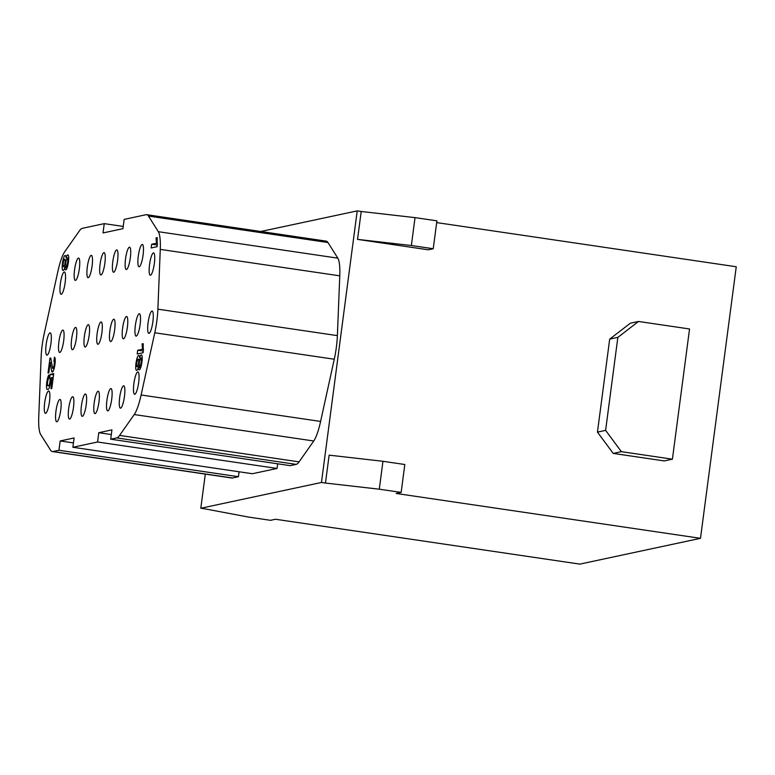 <?xml version="1.0" encoding="UTF-8"?>
<svg xmlns="http://www.w3.org/2000/svg" width="775" height="775" viewBox="0 0 775 775"><rect width="100%" height="100%" fill="white"/><g stroke="black" fill="none" stroke-linecap="round" stroke-linejoin="round"><path stroke-width="1.16" d="M609.692 339.121L630.366 323.204L638.523 321.46L617.849 337.377L609.692 339.121L597.447 432.121L605.614 430.377L621.385 451.66L672.409 459.188L689.547 328.978L638.523 321.46M672.409 459.188L664.243 460.931L613.219 453.404L597.447 432.121M605.614 430.377L617.849 337.377M621.385 451.66L613.219 453.404M156.037 237.877L156.502 243.205L151.658 244.241L151.164 247.961L157.141 246.682L157.17 237.644L156.037 237.877L157.199 238.051M156.502 243.205L157.577 243.36M151.658 244.241L157.364 244.997M156.899 246.741L157.122 245.045M53.572 374.897L50.152 374.393L49.668 378.113A3.759 0.765 98.4 0 1 49.726 378.113A3.759 0.765 98.4 0 1 49.949 381.804A3.759 0.765 98.4 0 1 48.689 385.553L47.885 385.727A3.759 0.765 98.4 0 1 47.827 385.727A3.759 0.765 98.4 0 1 47.537 382.588A3.759 0.765 98.4 0 1 48.612 378.5L48.854 374.984A7.527 1.531 -81.6 0 0 46.684 383.16A7.527 1.531 -81.6 0 0 47.285 389.447A7.527 1.531 -81.6 0 0 47.401 389.447L48.195 389.273A7.527 1.531 -81.6 0 0 51.043 377.822L52.448 377.522L50.985 388.682L51.78 388.507L53.737 373.627L50.152 374.393M53.213 377.628L52.448 377.522M54.579 357.265L53.863 360.947A3.759 0.765 98.4 0 1 53.921 360.947A3.759 0.765 98.4 0 1 54.124 364.783A3.759 0.765 98.4 0 1 52.816 368.396A3.759 0.765 98.4 0 1 52.506 367.796L50.762 357.992L49.968 358.166L50.821 358.292M51.615 362.787L50.162 362.574L51.644 370.915A7.527 1.531 -81.6 0 0 52.274 372.116A7.527 1.531 -81.6 0 0 54.88 364.889A7.527 1.531 -81.6 0 0 54.463 357.227A7.527 1.531 -81.6 0 0 54.347 357.227M49.968 358.166L48.011 373.046L48.806 372.882L50.162 362.574M74.574 269.748A11.286 2.296 -81.6 0 0 75.32 280.405A11.286 2.296 -81.6 0 0 79.234 269.574A11.286 2.296 -81.6 0 0 78.604 258.075A11.286 2.296 -81.6 0 0 74.574 269.748M87.313 267.026A11.286 2.296 -81.6 0 0 88.059 277.683A11.286 2.296 -81.6 0 0 91.973 266.852A11.286 2.296 -81.6 0 0 91.353 255.353A11.286 2.296 -81.6 0 0 87.313 267.026M100.062 264.304A11.286 2.296 -81.6 0 0 100.798 274.96A11.286 2.296 -81.6 0 0 104.722 264.13A11.286 2.296 -81.6 0 0 104.092 252.631A11.286 2.296 -81.6 0 0 100.062 264.304M112.801 261.582A11.286 2.296 -81.6 0 0 113.547 272.238A11.286 2.296 -81.6 0 0 117.461 261.407A11.286 2.296 -81.6 0 0 116.831 249.908A11.286 2.296 -81.6 0 0 112.801 261.582M125.54 258.86A11.286 2.296 -81.6 0 0 126.286 269.516A11.286 2.296 -81.6 0 0 130.2 258.685A11.286 2.296 -81.6 0 0 129.58 247.186A11.286 2.296 -81.6 0 0 125.54 258.86M138.289 256.137A11.286 2.296 -81.6 0 0 139.025 266.794A11.286 2.296 -81.6 0 0 142.949 255.963A11.286 2.296 -81.6 0 0 142.319 244.454A11.286 2.296 -81.6 0 0 138.289 256.137M46.151 344.517A11.286 2.296 -81.6 0 0 46.897 355.173A11.286 2.296 -81.6 0 0 50.811 344.342A11.286 2.296 -81.6 0 0 50.191 332.843A11.286 2.296 -81.6 0 0 46.151 344.517M58.9 341.794A11.286 2.296 -81.6 0 0 59.636 352.451A11.286 2.296 -81.6 0 0 63.56 341.62A11.286 2.296 -81.6 0 0 62.93 330.121A11.286 2.296 -81.6 0 0 58.9 341.794M71.639 339.072A11.286 2.296 -81.6 0 0 72.385 349.728A11.286 2.296 -81.6 0 0 76.299 338.898A11.286 2.296 -81.6 0 0 75.669 327.399A11.286 2.296 -81.6 0 0 71.639 339.072M84.378 336.35A11.286 2.296 -81.6 0 0 85.124 347.006A11.286 2.296 -81.6 0 0 89.038 336.176A11.286 2.296 -81.6 0 0 88.418 324.677A11.286 2.296 -81.6 0 0 84.378 336.35M97.127 333.628A11.286 2.296 -81.6 0 0 97.863 344.284A11.286 2.296 -81.6 0 0 101.787 333.453A11.286 2.296 -81.6 0 0 101.157 321.954A11.286 2.296 -81.6 0 0 97.127 333.628M109.866 330.906A11.286 2.296 -81.6 0 0 110.612 341.562A11.286 2.296 -81.6 0 0 114.526 330.731A11.286 2.296 -81.6 0 0 113.896 319.222A11.286 2.296 -81.6 0 0 109.866 330.906M122.605 328.183A11.286 2.296 -81.6 0 0 123.351 338.84A11.286 2.296 -81.6 0 0 127.265 328.009A11.286 2.296 -81.6 0 0 126.645 316.5A11.286 2.296 -81.6 0 0 122.605 328.183M135.354 325.461A11.286 2.296 -81.6 0 0 136.09 336.118A11.286 2.296 -81.6 0 0 140.013 325.287A11.286 2.296 -81.6 0 0 139.384 313.778A11.286 2.296 -81.6 0 0 135.354 325.461M148.093 322.739A11.286 2.296 -81.6 0 0 148.839 333.395A11.286 2.296 -81.6 0 0 152.752 322.565A11.286 2.296 -81.6 0 0 152.123 311.056A11.286 2.296 -81.6 0 0 148.093 322.739M55.965 411.118A11.286 2.296 -81.6 0 0 56.701 421.774A11.286 2.296 -81.6 0 0 60.624 410.944A11.286 2.296 -81.6 0 0 59.995 399.445A11.286 2.296 -81.6 0 0 55.965 411.118M68.704 408.396A11.286 2.296 -81.6 0 0 69.45 419.052A11.286 2.296 -81.6 0 0 73.363 408.222A11.286 2.296 -81.6 0 0 72.743 396.713A11.286 2.296 -81.6 0 0 68.704 408.396M81.443 405.674A11.286 2.296 -81.6 0 0 82.189 416.33A11.286 2.296 -81.6 0 0 86.102 405.499A11.286 2.296 -81.6 0 0 85.483 393.991A11.286 2.296 -81.6 0 0 81.443 405.674M94.192 402.952A11.286 2.296 -81.6 0 0 94.928 413.608A11.286 2.296 -81.6 0 0 98.851 402.777A11.286 2.296 -81.6 0 0 98.222 391.268A11.286 2.296 -81.6 0 0 94.192 402.952M106.931 400.229A11.286 2.296 -81.6 0 0 107.677 410.886A11.286 2.296 -81.6 0 0 111.59 400.055A11.286 2.296 -81.6 0 0 110.97 388.546A11.286 2.296 -81.6 0 0 106.931 400.229M119.67 397.507A11.286 2.296 -81.6 0 0 120.416 408.163A11.286 2.296 -81.6 0 0 124.329 397.323A11.286 2.296 -81.6 0 0 123.709 385.824A11.286 2.296 -81.6 0 0 119.67 397.507M133.881 383.615A11.286 2.296 -81.6 0 0 134.627 394.281A11.286 2.296 -81.6 0 0 138.541 383.441A11.286 2.296 -81.6 0 0 137.921 371.942A11.286 2.296 -81.6 0 0 133.881 383.615M44.688 402.68A11.286 2.296 -81.6 0 0 45.434 413.337A11.286 2.296 -81.6 0 0 49.348 402.506A11.286 2.296 -81.6 0 0 48.728 391.007A11.286 2.296 -81.6 0 0 44.688 402.68M149.556 264.575A11.286 2.296 -81.6 0 0 150.302 275.232A11.286 2.296 -81.6 0 0 154.215 264.401A11.286 2.296 -81.6 0 0 153.595 252.892A11.286 2.296 -81.6 0 0 149.556 264.575M60.363 283.631A11.286 2.296 -81.6 0 0 61.109 294.287A11.286 2.296 -81.6 0 0 65.023 283.456A11.286 2.296 -81.6 0 0 64.393 271.957A11.286 2.296 -81.6 0 0 60.363 283.631M137.282 366.623L137.088 366.662A3.759 0.765 98.4 0 1 137.03 366.672A3.759 0.765 98.4 0 1 136.797 362.971A3.759 0.765 98.4 0 1 138.066 359.222L138.26 359.183A3.759 0.765 98.4 0 1 138.318 359.183A3.759 0.765 98.4 0 1 138.551 362.874A3.759 0.765 98.4 0 1 137.282 366.623L140.866 367.156M139.868 366.071L139.674 366.11A3.759 0.765 98.4 0 1 139.616 366.12A3.759 0.765 98.4 0 1 139.384 362.419A3.759 0.765 98.4 0 1 140.653 358.67L140.847 358.631A3.759 0.765 98.4 0 1 140.914 358.631A3.759 0.765 98.4 0 1 141.137 362.322A3.759 0.765 98.4 0 1 139.868 366.071L141.127 366.255M139.384 369.791A7.527 1.531 -81.6 0 0 141.912 362.293A7.527 1.531 -81.6 0 0 141.457 354.902A7.527 1.531 -81.6 0 0 141.341 354.911L141.147 354.95A7.527 1.531 -81.6 0 0 139.616 357.73A7.527 1.531 -81.6 0 0 138.87 355.463A7.527 1.531 -81.6 0 0 138.754 355.463L138.551 355.502A7.527 1.531 -81.6 0 0 136.022 363A7.527 1.531 -81.6 0 0 136.477 370.392A7.527 1.531 -81.6 0 0 136.594 370.382L136.797 370.343A7.527 1.531 -81.6 0 0 138.318 367.573A7.527 1.531 -81.6 0 0 139.064 369.84A7.527 1.531 -81.6 0 0 139.18 369.83L139.384 369.791M138.318 367.573L140.604 367.902M139.616 357.73L142.232 358.108M142.087 343.906L142.542 349.234L137.698 350.271L137.204 353.991L143.181 352.712L143.21 343.664L142.087 343.906L143.249 344.081M142.542 349.234L143.617 349.389M137.698 350.271L143.404 351.017M142.939 352.761L143.162 351.075M63.763 266.639L63.56 266.677A3.759 0.765 98.4 0 1 63.502 266.687A3.759 0.765 98.4 0 1 63.269 262.987A3.759 0.765 98.4 0 1 64.538 259.238L64.742 259.199A3.759 0.765 98.4 0 1 64.8 259.199A3.759 0.765 98.4 0 1 65.023 262.89A3.759 0.765 98.4 0 1 63.763 266.639L67.338 267.172M66.35 266.087L66.146 266.125A3.759 0.765 98.4 0 1 66.088 266.135A3.759 0.765 98.4 0 1 65.865 262.434A3.759 0.765 98.4 0 1 67.125 258.685L67.328 258.647A3.759 0.765 98.4 0 1 67.386 258.647A3.759 0.765 98.4 0 1 67.619 262.338A3.759 0.765 98.4 0 1 66.35 266.087L67.599 266.271M65.856 269.807A7.527 1.531 -81.6 0 0 68.394 262.308A7.527 1.531 -81.6 0 0 67.938 254.917A7.527 1.531 -81.6 0 0 67.822 254.927L67.619 254.965A7.527 1.531 -81.6 0 0 66.088 257.746A7.527 1.531 -81.6 0 0 65.342 255.479A7.527 1.531 -81.6 0 0 65.226 255.479L65.032 255.517A7.527 1.531 -81.6 0 0 62.494 263.016A7.527 1.531 -81.6 0 0 62.949 270.407A7.527 1.531 -81.6 0 0 63.075 270.397L63.269 270.359A7.527 1.531 -81.6 0 0 64.8 267.588A7.527 1.531 -81.6 0 0 65.546 269.855A7.527 1.531 -81.6 0 0 65.662 269.845L65.856 269.807M64.8 267.588L67.086 267.918M66.088 257.746L68.704 258.123M97.563 442.002L277.062 468.449L252.369 473.728L72.869 447.272L97.563 442.002L98.783 432.702L111.929 429.892L110.699 439.192L290.199 465.649L296.176 464.37A41.385 8.418 -81.6 0 0 299.082 461.871L313.749 440.994A33.867 6.888 -81.6 0 0 320.598 421.435L334.277 359.232A30.099 6.123 -81.6 0 0 337.377 335.623L339.77 275.832A33.867 6.888 -81.6 0 0 337.823 258.153L327.961 242.517A41.385 8.418 -81.6 0 0 326.207 241.132L146.708 214.685A41.385 8.418 -81.6 0 0 146.058 214.704L124.165 219.383L122.934 228.683L103.027 232.936L104.247 223.636L123.235 226.436M110.699 439.192L116.676 437.914A41.385 8.418 -81.6 0 0 119.592 435.414L134.249 414.548A33.867 6.888 -81.6 0 0 141.108 394.979L154.777 332.775A30.099 6.123 -81.6 0 0 157.887 309.177L160.27 249.385A33.867 6.888 -81.6 0 0 158.323 231.696L148.471 216.07A41.385 8.418 -81.6 0 0 146.708 214.685M104.247 223.636L82.353 228.315A41.385 8.418 -81.6 0 0 79.438 230.824L64.771 251.691A33.867 6.888 -81.6 0 0 57.922 271.25L44.252 333.453A30.099 6.123 -81.6 0 0 41.143 357.062L38.75 416.853A33.867 6.888 -81.6 0 0 40.697 434.533L50.559 450.168A41.385 8.418 -81.6 0 0 52.312 451.554A41.385 8.418 -81.6 0 0 52.962 451.534L58.939 450.256L60.159 440.956L73.451 442.912M52.312 451.554L231.812 478.01A41.385 8.418 -81.6 0 0 232.461 477.981L238.429 476.702L58.939 450.256M238.429 476.702L239.078 471.772M60.159 440.956L74.1 437.972L72.869 447.272M277.062 468.449L277.673 463.799M98.783 432.702L111.309 434.543M204.803 508.836L248.678 517.099L270.543 520.325L275.522 519.26L579.845 564.113L700.493 538.325L396.17 493.472L401.15 492.416L379.285 489.19L382.957 461.29L329.133 455.157L325.461 483.058L321.46 482.467L200.803 508.245L204.803 508.836M200.803 508.245L205.297 474.097M260.797 231.493L357.217 210.887L321.46 482.467M401.15 492.416L404.821 464.516L382.957 461.29M379.285 489.19L325.461 483.058M436.674 222.599L736.25 266.755L700.493 538.325M436.906 220.836L433.235 248.736L428.255 249.802L357.537 239.378L361.208 211.478L415.032 217.62L436.906 220.836M415.032 217.62L411.36 245.52L433.235 248.736M357.217 210.887L361.208 211.478M357.537 239.378L411.36 245.52M49.862 386.018L47.885 385.727M48.689 385.553L49.939 385.747M53.223 371.147L51.644 370.915M140.847 367.224L137.088 366.662M140.101 359.455L138.376 359.203M138.551 355.502L139.093 355.589M141.147 354.95L141.68 355.037M63.502 266.687L67.318 267.249L63.56 266.677M65.032 255.517L65.575 255.605M67.619 254.965L68.161 255.043M154.777 332.775L334.277 359.232M157.887 309.177L337.377 335.623M141.108 394.979L320.598 421.435M134.249 414.548L313.749 440.994M119.592 435.414L299.082 461.871M339.77 275.832L160.27 249.385M158.323 231.696L337.823 258.153M148.471 216.07L327.961 242.517M52.962 451.534L232.461 477.981M296.176 464.37L116.676 437.914M47.827 385.727L49.862 386.028M52.816 368.396L54.134 368.59M140.837 367.234L137.03 366.672M140.11 359.445L138.318 359.183"/></g></svg>
